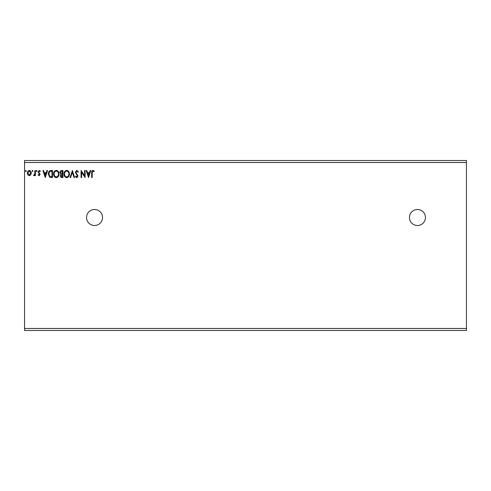 <?xml version="1.0" encoding="UTF-8"?>
<svg xmlns="http://www.w3.org/2000/svg" width="491" height="491" viewBox="0 0 491 491"><rect width="100%" height="100%" fill="white"/><g stroke="black" fill="none" stroke-linecap="round" stroke-linejoin="round"><path stroke-width="0.74" d="M417.46 209.51A7.997 7.997 0 0 0 409.463 217.507A7.997 7.997 0 0 0 417.46 225.504A7.997 7.997 0 0 0 425.458 217.507A7.997 7.997 0 0 0 417.46 209.51M94.536 209.51A7.997 7.997 0 0 0 86.539 217.507A7.997 7.997 0 0 0 94.536 225.504A7.997 7.997 0 0 0 102.533 217.507A7.997 7.997 0 0 0 94.536 209.51M88.521 177.515L86.189 170.518L86.778 170.518L87.496 172.758L89.46 172.758L90.178 170.518L90.767 170.518L88.521 177.515M76.811 170.34L78.382 171.868L77.946 172.224L76.848 171.058L75.872 172.243L78.026 176.06L76.774 177.693L75.424 176.508L75.841 176.079L76.78 176.975L77.486 176.091L75.332 172.231L76.811 170.34M69.409 173.986C69.452 175.981 68.568 177.22 66.751 177.693C64.904 177.263 63.996 176.036 64.026 174.017C63.996 172.022 64.886 170.794 66.708 170.34C68.537 170.776 69.44 171.991 69.409 173.986M59.006 173.986C59.043 175.981 58.159 177.22 56.348 177.693C54.495 177.263 53.587 176.036 53.623 174.017C53.587 172.022 54.483 170.794 56.305 170.34C58.128 170.776 59.03 171.991 59.006 173.986M45.276 177.515L42.944 170.518L43.527 170.518L44.251 172.758L46.215 172.758L46.933 170.518L47.517 170.518L45.276 177.515M37.113 171.009L36.665 171.592L36.211 171.009L36.665 170.426L37.113 171.009M32.983 171.009L32.535 171.592L32.087 171.009L32.535 170.426L32.983 171.009M26.256 171.009L25.808 171.592L25.36 171.009L25.808 170.426L26.256 171.009M24.55 162.521L24.55 160.52L466.45 160.52L466.45 162.521L24.55 162.521L24.55 330.48L466.45 330.48L466.45 328.479L24.55 328.479M466.45 162.521L466.45 328.479M30.755 174.876L29.307 175.723L27.852 174.876L27.33 173.059C27.318 171.611 27.975 170.733 29.307 170.426C30.632 170.733 31.295 171.611 31.277 173.059L30.755 174.876M35.407 170.518L35.407 175.631L34.867 175.631L34.867 174.876L33.934 175.723L33.523 175.545L33.781 175.005L34.781 173.992L34.867 170.518L35.407 170.518M39.139 175.723L38.095 174.992L38.415 174.557L39.102 175.091L39.624 174.403L38.095 171.905L39.231 170.426L40.342 171.12L40.035 171.592L39.292 171.058L38.636 171.881L40.164 174.379L39.139 175.723M50.917 170.518L52.543 170.518L52.543 177.515L49.818 177.263L48.235 173.931C48.155 171.911 49.051 170.77 50.917 170.518M62.952 170.518L62.952 177.515L61.964 177.515C60.896 177.46 60.356 176.883 60.35 175.784L61.007 174.293L59.902 172.501C59.908 171.347 60.461 170.684 61.553 170.518L62.952 170.518M72.373 170.518L74.614 177.515L74.031 177.515L72.33 172.206L70.624 177.515L70.041 177.515L72.373 170.518M84.575 170.518L85.115 170.518L85.115 177.515L81.616 172.298L81.616 177.515L81.076 177.515L81.076 170.518L84.575 175.723L84.575 170.518M92.204 172.857L92.204 177.515L91.664 177.515L91.664 172.789C91.449 171.519 91.872 170.702 92.94 170.34L94.266 171.144L93.99 171.684L92.946 171.058L92.204 172.857M27.87 173.053L29.307 175.091L30.743 173.053L29.307 171.058L27.87 173.053M44.478 173.476L45.233 175.827L45.982 173.476L44.478 173.476M52.003 176.797L52.003 171.236L49.984 171.414L48.775 173.931L50.1 176.6L52.003 176.797M54.157 174.023C54.133 175.625 54.851 176.607 56.324 176.975C57.785 176.588 58.497 175.594 58.466 173.986C58.49 172.396 57.778 171.42 56.324 171.058C54.845 171.42 54.127 172.409 54.157 174.023M61.854 176.797L62.412 176.797L62.412 174.557L60.89 175.766L61.854 176.797M62.142 173.839L62.412 171.236L61.798 171.236L60.442 172.501L61.283 173.753L62.142 173.839M64.567 174.023C64.542 175.625 65.26 176.607 66.727 176.975C68.194 176.588 68.906 175.594 68.875 173.986C68.9 172.396 68.181 171.42 66.727 171.058C65.254 171.42 64.53 172.409 64.567 174.023M87.723 173.476L88.478 175.827L89.233 173.476L87.723 173.476"/></g></svg>
